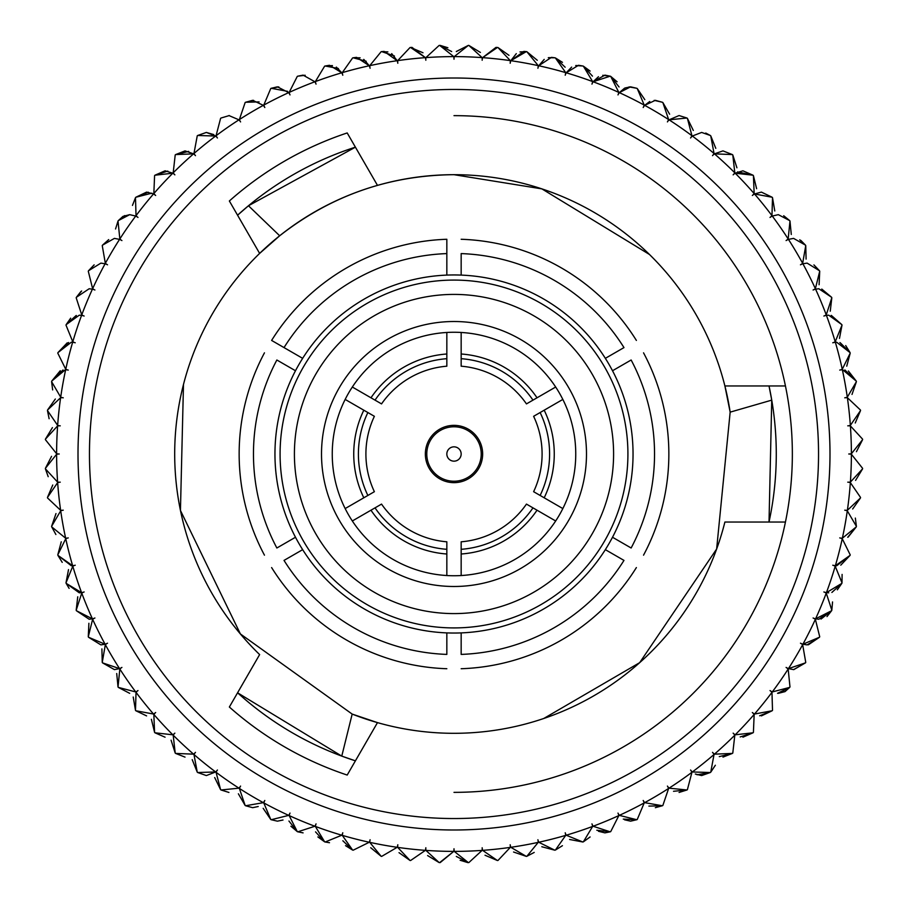 <?xml version="1.0" encoding="UTF-8"?>
<svg xmlns="http://www.w3.org/2000/svg" width="908" height="908" viewBox="0 0 908 908"><rect width="100%" height="100%" fill="white"/><g stroke="black" fill="none" stroke-linecap="round" stroke-linejoin="round"><path stroke-width="1.36" d="M848.742 482.193A13.836 13.836 0 0 1 847.766 482.159M846.71 510.319A13.836 13.836 0 0 1 844.746 510.183A13.836 13.836 0 0 1 847.3 510.807L856.392 526.322A408.838 408.838 0 0 1 856.301 526.856L848.129 537.116M839.741 537.911A13.836 13.836 0 0 0 842.352 538.228A13.836 13.836 0 0 1 839.752 537.911A13.836 13.836 0 0 1 842.249 538.716L850.206 554.845A408.838 408.838 0 0 1 850.081 555.367L836.665 565.775L835.36 565.718L836.665 565.775M842.102 574.423L842 582.857L835.212 566.195A13.836 13.836 0 0 0 832.772 565.219A13.836 13.836 0 0 0 835.36 565.718A13.836 13.836 0 0 1 832.784 565.219M835.212 566.195L842 582.857L835.212 566.195A397.386 397.386 0 0 1 826.416 592.64A13.836 13.836 0 0 1 823.885 591.959A13.836 13.836 0 0 0 826.416 592.64L828.709 592.822M832.545 601.936L831.819 610.21L826.246 593.106A397.386 397.386 0 0 1 815.577 618.847A13.836 13.836 0 0 1 813.091 617.996A13.836 13.836 0 0 0 815.577 618.847L818.834 619.245L831.615 610.709L826.995 616.577M813.091 617.985A13.836 13.836 0 0 1 815.373 619.313L819.72 636.769L815.373 619.313A397.386 397.386 0 0 1 802.899 644.226A13.836 13.836 0 0 1 800.481 643.193A13.836 13.836 0 0 0 802.899 644.226L807.11 644.884L819.481 637.246L807.11 644.884M800.47 643.193A13.836 13.836 0 0 1 802.661 644.669L805.748 662.386L802.661 644.669A397.386 397.386 0 0 1 788.439 668.629A13.836 13.836 0 0 1 786.101 667.425A13.836 13.836 0 0 0 788.439 668.629L793.581 669.616L805.475 662.851L793.581 669.616M770.018 690.568A13.836 13.836 0 0 0 772.277 691.941A13.836 13.836 0 0 1 770.029 690.579A13.836 13.836 0 0 1 771.97 692.339L772.515 710.328A408.838 408.838 0 0 1 772.175 710.748L761.403 715.89L772.175 710.748L759.655 715.788M752.346 712.519A13.836 13.836 0 0 0 754.491 714.04A13.836 13.836 0 0 1 752.346 712.519A13.836 13.836 0 0 1 754.162 714.426L753.413 732.393A408.838 408.838 0 0 1 753.05 732.79L742.926 737.194L753.05 732.79L740.202 736.921M733.142 733.142A13.836 13.836 0 0 0 735.174 734.81A13.836 13.836 0 0 1 733.142 733.142A13.836 13.836 0 0 1 734.81 735.174L732.79 753.05A408.838 408.838 0 0 1 732.393 753.413L722.972 757.113L732.393 753.413L719.295 756.614M712.519 752.346A13.836 13.836 0 0 0 714.426 754.162A13.836 13.836 0 0 1 712.519 752.346A13.836 13.836 0 0 1 714.04 754.491L710.748 772.175A408.838 408.838 0 0 1 710.328 772.515L701.646 775.568L695.324 774.036M690.568 770.018A13.836 13.836 0 0 0 692.339 771.97A13.836 13.836 0 0 1 690.579 770.029A13.836 13.836 0 0 1 691.941 772.277L687.39 789.676A408.838 408.838 0 0 1 686.947 789.983L679.07 792.446L686.947 789.983L673.52 791.288M667.425 786.09A13.836 13.836 0 0 0 669.048 788.167A13.836 13.836 0 0 1 667.425 786.101A13.836 13.836 0 0 1 668.629 788.439L662.851 805.475A408.838 408.838 0 0 1 662.386 805.748L655.338 807.677L662.386 805.748L648.902 806.1M643.193 800.47A13.836 13.836 0 0 0 644.669 802.661A13.836 13.836 0 0 1 643.193 800.481A13.836 13.836 0 0 1 644.226 802.899L637.246 819.481A408.838 408.838 0 0 1 636.769 819.72L630.583 821.173L636.769 819.72L623.285 819.107M624.556 819.799L630.583 821.173M617.985 813.091A13.836 13.836 0 0 0 619.313 815.373A13.836 13.836 0 0 1 617.996 813.091A13.836 13.836 0 0 1 618.847 815.577L610.709 831.615A408.838 408.838 0 0 1 610.21 831.819L604.921 832.874L610.21 831.819L596.806 830.253M598.474 831.274L604.921 832.874M591.959 823.874A13.836 13.836 0 0 0 593.106 826.246A13.836 13.836 0 0 1 591.959 823.885A13.836 13.836 0 0 1 592.64 826.416L583.367 841.841A408.838 408.838 0 0 1 582.857 842L569.6 839.48M562.427 845.7L555.367 850.081L565.718 835.36A13.836 13.836 0 0 0 565.219 832.772A13.836 13.836 0 0 0 566.195 835.212A13.836 13.836 0 0 1 565.219 832.784M537.911 839.741A13.836 13.836 0 0 0 538.716 842.249A13.836 13.836 0 0 1 537.911 839.752A13.836 13.836 0 0 1 538.228 842.352L526.856 856.301A408.838 408.838 0 0 1 526.322 856.392L513.565 852.01M510.183 844.746A13.836 13.836 0 0 0 510.807 847.3A13.836 13.836 0 0 1 510.183 844.746A13.836 13.836 0 0 1 510.307 847.38L497.97 860.466A408.838 408.838 0 0 1 497.436 860.534L485.02 855.245M482.103 850.387A397.386 397.386 0 0 1 454.25 851.386A13.836 13.836 0 0 1 454 848.776A13.836 13.836 0 0 0 454.25 851.386L468.324 862.589A408.838 408.838 0 0 0 468.857 862.577L482.103 850.387A13.836 13.836 0 0 0 482.159 847.754A13.836 13.836 0 0 0 482.602 850.353A13.836 13.836 0 0 1 482.159 847.766M467.836 862.6L460.14 860.262M370.089 839.741A13.836 13.836 0 0 0 369.772 842.352A13.836 13.836 0 0 1 370.089 839.752A13.836 13.836 0 0 1 369.284 842.249L353.155 850.206L369.284 842.249A397.386 397.386 0 0 1 342.282 835.36A13.836 13.836 0 0 1 342.781 832.772A13.836 13.836 0 0 1 341.805 835.212A397.386 397.386 0 0 1 315.36 826.416A13.836 13.836 0 0 1 316.041 823.885A13.836 13.836 0 0 0 315.36 826.416L324.633 841.841A408.838 408.838 0 0 0 325.143 842L341.805 835.212L325.143 842L329.502 842.715M303.079 832.874L297.79 831.819L303.079 832.874M277.417 821.173L271.231 819.72L277.417 821.173L283.012 820.003M252.662 807.677L245.614 805.748L252.662 807.677L258.224 806.52M228.929 792.446L221.053 789.983L228.929 792.446M206.354 775.568L197.672 772.515L206.354 775.568L215.661 771.97L197.672 772.515A408.838 408.838 0 0 1 197.252 772.175L192.212 759.655L197.252 772.175L193.96 754.491A13.836 13.836 0 0 1 195.481 752.346A13.836 13.836 0 0 1 193.574 754.162L175.607 753.413L185.028 757.113L175.607 753.413A408.838 408.838 0 0 1 175.21 753.05L171.079 740.202L175.21 753.05L173.19 735.174A13.836 13.836 0 0 1 174.858 733.142A13.836 13.836 0 0 1 172.826 734.81L154.95 732.79L165.074 737.194L154.95 732.79A408.838 408.838 0 0 1 154.587 732.393L151.386 719.295L154.587 732.393L153.838 714.426A13.836 13.836 0 0 1 155.654 712.519A13.836 13.836 0 0 1 153.509 714.04L135.825 710.748L146.597 715.89L135.825 710.748A408.838 408.838 0 0 1 135.485 710.328L133.226 697.026L135.485 710.328L136.03 692.339A13.836 13.836 0 0 1 137.971 690.579A13.836 13.836 0 0 1 135.723 691.941L118.324 687.39L129.685 693.337M121.91 667.425A13.836 13.836 0 0 0 119.833 669.048A13.836 13.836 0 0 1 121.899 667.425A13.836 13.836 0 0 1 119.561 668.629A397.386 397.386 0 0 1 105.339 644.669A13.836 13.836 0 0 1 107.519 643.193A13.836 13.836 0 0 0 105.339 644.669L102.252 662.386A408.838 408.838 0 0 0 102.525 662.851L119.561 668.629L102.525 662.851L114.419 669.616L119.561 668.629L114.419 669.616M100.89 644.884L88.519 637.246L100.89 644.884L105.101 644.226L100.89 644.884M89.166 619.245L76.385 610.709L89.166 619.245L92.423 618.847L89.166 619.245M69.11 588.361L66.159 583.367L79.291 592.822L81.584 592.64L79.291 592.822M62.221 562.358L57.919 555.367L71.335 565.775L72.64 565.718L57.919 555.367A408.838 408.838 0 0 1 57.794 554.845L61.256 541.815L57.794 554.845L65.751 538.716A13.836 13.836 0 0 1 68.248 537.911A13.836 13.836 0 0 1 65.648 538.228L51.699 526.856L55.876 534.506M63.254 510.183A13.836 13.836 0 0 0 60.7 510.807A13.836 13.836 0 0 1 63.254 510.183A13.836 13.836 0 0 1 60.62 510.307L47.534 497.97A408.838 408.838 0 0 1 47.466 497.436L52.755 485.02L47.466 497.436L57.647 482.602A13.836 13.836 0 0 1 60.234 482.159M48.203 476.689L45.423 468.857A408.838 408.838 0 0 1 45.411 468.324L51.563 456.315L45.411 468.324L56.614 454.25A13.836 13.836 0 0 1 59.224 454A13.836 13.836 0 0 1 56.614 453.75L45.411 439.676A408.838 408.838 0 0 1 45.423 439.143L52.426 427.611L45.423 439.143L57.613 425.897A13.836 13.836 0 0 1 60.234 425.841M848.764 454A13.836 13.836 0 0 0 851.386 453.75A13.836 13.836 0 0 1 848.776 454A13.836 13.836 0 0 1 851.386 454.25L862.589 468.324L851.386 454.25A397.386 397.386 0 0 1 850.387 482.103A13.836 13.836 0 0 1 847.754 482.159A13.836 13.836 0 0 1 850.353 482.602L860.534 497.436A408.838 408.838 0 0 1 860.466 497.97L852.669 508.979L860.466 497.97L847.38 510.307A13.836 13.836 0 0 1 844.746 510.183M855.347 518.082L856.392 526.322L847.3 510.807A397.386 397.386 0 0 1 842.352 538.228L856.301 526.856L847.731 537.275M826.416 592.64L841.841 583.367L837.335 589.814M789.983 686.947L788.167 669.048L789.983 686.947A408.838 408.838 0 0 1 789.676 687.39L785.102 691.555M784.977 691.624L778.315 693.337L789.676 687.39L777.554 693.315M701.646 775.568L710.328 772.515L697.026 774.774M715.345 765.251L710.748 772.175L714.04 754.491A397.386 397.386 0 0 1 692.339 771.97L710.328 772.515M590.098 836.96L583.367 841.841L592.64 826.416A397.386 397.386 0 0 1 566.195 835.212L582.857 842M534.21 852.43L526.856 856.301L538.228 842.352A397.386 397.386 0 0 1 510.807 847.3L526.322 856.392M440.164 862.6L453.75 851.386L439.676 862.589A408.838 408.838 0 0 1 439.143 862.577L427.611 855.574L439.143 862.577L425.897 850.387A13.836 13.836 0 0 1 425.841 847.766M410.564 860.534L425.398 850.353L410.564 860.534A408.838 408.838 0 0 1 410.03 860.466L399.021 852.669L410.03 860.466L397.693 847.38A13.836 13.836 0 0 1 397.817 844.746A13.836 13.836 0 0 1 397.193 847.3L381.678 856.392A408.838 408.838 0 0 1 381.144 856.301L370.725 847.731L381.144 856.301L369.772 842.352A397.386 397.386 0 0 0 397.193 847.3L381.678 856.392M342.781 832.784A13.836 13.836 0 0 0 342.282 835.36L352.633 850.081L345.528 845.654M315.541 831.876L324.633 841.841L317.868 836.915M316.041 823.874A13.836 13.836 0 0 1 314.894 826.246L297.79 831.819L314.894 826.246A397.386 397.386 0 0 1 289.153 815.577A13.836 13.836 0 0 1 290.004 813.091A13.836 13.836 0 0 0 289.153 815.577L297.291 831.615L290.901 826.223M271.231 819.72L288.687 815.373L271.231 819.72A408.838 408.838 0 0 1 270.754 819.481L263.172 808.324L270.754 819.481L263.774 802.899A13.836 13.836 0 0 1 264.807 800.481A13.836 13.836 0 0 1 263.331 802.661L245.614 805.748A408.838 408.838 0 0 1 245.149 805.475L238.384 793.808L245.149 805.475L239.371 788.439A13.836 13.836 0 0 1 240.575 786.101A13.836 13.836 0 0 1 238.952 788.167L221.053 789.983A408.838 408.838 0 0 1 220.61 789.676L214.685 777.554L220.61 789.676L216.059 772.277A13.836 13.836 0 0 1 217.421 770.029A13.836 13.836 0 0 1 215.661 771.97A397.386 397.386 0 0 1 193.96 754.491A13.836 13.836 0 0 1 195.481 752.346M118.017 686.947L116.712 673.52L118.017 686.947L119.833 669.048A397.386 397.386 0 0 0 135.723 691.941L118.324 687.39A408.838 408.838 0 0 1 118.017 686.947M102.252 662.386L101.9 648.902L102.252 662.386M88.519 637.246L105.101 644.226L88.519 637.246A408.838 408.838 0 0 1 88.28 636.769L88.893 623.285L88.28 636.769L92.627 619.313A13.836 13.836 0 0 1 94.909 617.996A13.836 13.836 0 0 1 92.423 618.847L76.385 610.709A408.838 408.838 0 0 1 76.181 610.21L77.748 596.806L76.181 610.21L81.754 593.106A13.836 13.836 0 0 1 84.115 591.959A13.836 13.836 0 0 1 81.584 592.64L66.159 583.367A408.838 408.838 0 0 1 66 582.857L68.52 569.6L66 582.857L72.788 566.195A13.836 13.836 0 0 1 75.216 565.219M51.608 526.322L55.99 513.565L51.608 526.322L60.7 510.807A397.386 397.386 0 0 0 65.648 538.228L51.699 526.856A408.838 408.838 0 0 1 51.608 526.322M49.111 418.713L47.466 410.564A408.838 408.838 0 0 1 47.534 410.03L55.331 399.021L47.534 410.03L60.62 397.693A13.836 13.836 0 0 1 63.254 397.817A13.836 13.836 0 0 1 60.7 397.193L51.608 381.678A408.838 408.838 0 0 1 51.699 381.144L60.269 370.725M63.004 369.976L51.699 381.144L65.319 369.772L51.699 381.144M52.653 389.918L51.608 381.678L60.7 397.193A397.386 397.386 0 0 1 65.648 369.772A13.836 13.836 0 0 1 68.248 370.089A13.836 13.836 0 0 1 65.751 369.284L57.794 353.155A408.838 408.838 0 0 1 57.919 352.633L67.215 342.849M68.622 342.486L57.919 352.633L71.335 342.225L57.919 352.633M76.363 315.485L66.159 324.633L76.124 315.541M57.794 353.155L65.751 369.284A397.386 397.386 0 0 1 72.64 342.282L71.335 342.225L72.64 342.282A13.836 13.836 0 0 1 75.228 342.781A13.836 13.836 0 0 1 72.788 341.805L66 325.143A408.838 408.838 0 0 1 66.159 324.633L70.665 318.186M81.641 290.98L76.385 297.291L81.595 291.014M84.126 316.041A13.836 13.836 0 0 0 81.584 315.36A13.836 13.836 0 0 1 84.115 316.041A13.836 13.836 0 0 1 81.754 314.894L76.181 297.79A408.838 408.838 0 0 1 76.385 297.291L81.005 291.423M94.148 264.875L88.519 270.754L94.08 264.909M94.909 290.015A13.836 13.836 0 0 0 92.423 289.153A13.836 13.836 0 0 1 94.909 290.004A13.836 13.836 0 0 1 92.627 288.687L88.28 271.231A408.838 408.838 0 0 1 88.519 270.754L100.89 263.116L88.519 270.754M108.733 239.599L102.525 245.149L108.676 239.633M107.53 264.807A13.836 13.836 0 0 0 105.101 263.774A13.836 13.836 0 0 1 107.519 264.807A13.836 13.836 0 0 1 105.339 263.331L102.252 245.614A408.838 408.838 0 0 1 102.525 245.149L114.419 238.384L102.525 245.149M124.702 215.593L118.324 220.61L124.612 215.627M115.543 228.986L118.017 221.053A408.838 408.838 0 0 1 118.324 220.61L122.898 216.444M151.886 193.166L135.825 197.252A408.838 408.838 0 0 0 135.485 197.672A408.838 408.838 0 0 1 135.825 197.252L148.344 192.212M132.466 205.412L135.485 197.672L136.03 215.661L135.485 197.672M154.95 175.21L165.074 170.806L154.95 175.21A408.838 408.838 0 0 0 154.587 175.607L153.838 193.574A13.836 13.836 0 0 0 155.654 195.481A13.836 13.836 0 0 0 153.509 193.96A13.836 13.836 0 0 1 155.654 195.481A13.836 13.836 0 0 1 153.838 193.574A397.386 397.386 0 0 1 172.826 173.19A13.836 13.836 0 0 1 174.858 174.858A13.836 13.836 0 0 0 172.826 173.19L154.95 175.21L167.798 171.079M174.858 174.858A13.836 13.836 0 0 1 173.19 172.826L175.21 154.95L173.19 172.826A397.386 397.386 0 0 1 193.574 153.838A13.836 13.836 0 0 1 195.481 155.654A13.836 13.836 0 0 0 193.574 153.838L175.607 154.587L188.705 151.386M217.432 137.982A13.836 13.836 0 0 0 215.661 136.03L197.672 135.485L206.354 132.432L197.672 135.485A408.838 408.838 0 0 0 197.252 135.825L193.96 153.509A397.386 397.386 0 0 1 215.661 136.03A13.836 13.836 0 0 1 217.421 137.971A13.836 13.836 0 0 1 216.059 135.723L220.61 118.324A408.838 408.838 0 0 1 221.053 118.017L229.304 115.554L221.053 118.017M253.57 100.345L245.614 102.252L259.098 101.9M240.575 121.91A13.836 13.836 0 0 0 238.952 119.833A13.836 13.836 0 0 1 240.575 121.899A13.836 13.836 0 0 1 239.371 119.561L245.149 102.525A408.838 408.838 0 0 1 245.614 102.252L252.662 100.323L245.614 102.252M287.677 91.368L271.231 88.28L278.79 86.884M277.417 86.828L288.687 92.627A13.836 13.836 0 0 1 290.004 94.909A13.836 13.836 0 0 0 288.687 92.627A397.386 397.386 0 0 0 263.774 105.101L270.754 88.519L263.774 105.101A13.836 13.836 0 0 0 264.807 107.53A13.836 13.836 0 0 0 263.331 105.339A13.836 13.836 0 0 1 264.807 107.519A13.836 13.836 0 0 1 263.774 105.101L270.754 88.519A408.838 408.838 0 0 1 271.231 88.28L277.417 86.828L271.231 88.28M305.19 75.285L297.79 76.181L304.997 75.262M290.015 94.909A13.836 13.836 0 0 1 289.153 92.423L297.291 76.385A408.838 408.838 0 0 1 297.79 76.181L303.079 75.126L297.79 76.181M360.113 57.817L353.155 57.794A408.838 408.838 0 0 0 352.633 57.919L342.282 72.64A13.836 13.836 0 0 0 342.781 75.228A13.836 13.836 0 0 0 341.805 72.788L336.346 67.101M332.441 65.603L325.143 66L338.4 68.52M316.041 84.126A13.836 13.836 0 0 0 314.894 81.754A13.836 13.836 0 0 1 316.041 84.115A13.836 13.836 0 0 1 315.36 81.584L324.633 66.159A408.838 408.838 0 0 1 325.143 66L329.502 65.285L341.805 72.788A13.836 13.836 0 0 1 342.781 75.216M342.282 72.64A397.386 397.386 0 0 1 369.284 65.751A13.836 13.836 0 0 1 370.089 68.248A13.836 13.836 0 0 0 369.284 65.751L363.779 59.395M353.155 57.794L356.56 57.363L353.155 57.794L366.185 61.256M370.089 68.259A13.836 13.836 0 0 1 369.772 65.648L381.144 51.699L369.772 65.648A397.386 397.386 0 0 1 397.193 60.7A13.836 13.836 0 0 1 397.817 63.254A13.836 13.836 0 0 0 397.193 60.7L391.689 53.64M387.875 51.904L381.678 51.608L394.435 55.99M425.897 57.613A397.386 397.386 0 0 1 453.75 56.614A13.836 13.836 0 0 1 454 59.224A13.836 13.836 0 0 0 453.75 56.614L439.676 45.411A408.838 408.838 0 0 0 439.143 45.423L425.897 57.613A13.836 13.836 0 0 0 425.841 60.246A13.836 13.836 0 0 0 425.398 57.647L410.564 47.466L422.98 52.755M397.817 63.254A13.836 13.836 0 0 1 397.693 60.62L410.03 47.534A408.838 408.838 0 0 1 410.564 47.466L412.039 47.398L425.398 57.647A13.836 13.836 0 0 1 425.841 60.234M453.75 56.614L439.676 45.411L451.685 51.563M456.327 51.563L468.324 45.411L456.406 51.438M454 59.236A13.836 13.836 0 0 1 454.25 56.614L468.324 45.411A408.838 408.838 0 0 1 468.857 45.423L480.389 52.426L468.857 45.423L482.103 57.613A13.836 13.836 0 0 1 482.159 60.234M497.436 47.466L495.961 47.398L482.602 57.647L495.961 47.398L497.436 47.466L482.602 57.647L497.436 47.466A408.838 408.838 0 0 1 497.97 47.534L508.979 55.331L497.97 47.534L510.307 60.62A13.836 13.836 0 0 1 510.183 63.254A13.836 13.836 0 0 1 510.807 60.7L516.312 53.64M519.989 51.938L526.322 51.608L510.807 60.7L523.882 51.393L510.807 60.7A397.386 397.386 0 0 1 538.228 65.648A13.836 13.836 0 0 1 537.911 68.248A13.836 13.836 0 0 1 538.716 65.751L544.21 59.395L538.716 65.751L551.44 57.363L538.716 65.751A397.386 397.386 0 0 1 565.718 72.64A13.836 13.836 0 0 1 565.219 75.216M526.322 51.608L523.882 51.393L526.322 51.608A408.838 408.838 0 0 1 526.856 51.699L537.275 60.269L526.856 51.699L538.228 65.648A13.836 13.836 0 0 1 537.911 68.259M548.284 57.726L554.845 57.794L548.738 57.624M575.717 65.569L582.857 66L578.498 65.285L566.195 72.788L571.643 67.101L566.195 72.788A13.836 13.836 0 0 0 565.219 75.228A13.836 13.836 0 0 0 565.718 72.64L555.367 57.919L562.472 62.346M566.195 72.788A397.386 397.386 0 0 1 592.64 81.584A13.836 13.836 0 0 1 591.959 84.115A13.836 13.836 0 0 0 592.64 81.584L583.367 66.159A408.838 408.838 0 0 0 582.857 66L576.001 65.512M592.459 76.124L583.367 66.159L590.132 71.085M598.474 76.715L593.106 81.754L610.21 76.181L602.764 75.296M593.106 81.754L604.921 75.126L593.106 81.754A13.836 13.836 0 0 0 591.959 84.126A13.836 13.836 0 0 1 593.106 81.754A397.386 397.386 0 0 1 618.847 92.423A13.836 13.836 0 0 1 617.996 94.909A13.836 13.836 0 0 0 618.847 92.423L610.709 76.385L617.1 81.777M629.062 86.907L636.769 88.28L629.187 86.896M624.556 88.201L619.313 92.627A397.386 397.386 0 0 1 644.226 105.101A13.836 13.836 0 0 1 643.193 107.519A13.836 13.836 0 0 1 644.669 105.339L649.765 101.492M624.988 87.997L630.583 86.828L636.769 88.28A408.838 408.838 0 0 1 637.246 88.519L644.828 99.676L637.246 88.519L644.226 105.101A13.836 13.836 0 0 1 643.193 107.53M654.169 100.368L662.386 102.252L654.225 100.368M649.753 101.492L644.669 105.339L655.338 100.323L644.669 105.339A397.386 397.386 0 0 1 668.629 119.561A13.836 13.836 0 0 1 667.425 121.899A13.836 13.836 0 0 1 669.048 119.833L686.947 118.017L669.048 119.833L679.07 115.554L669.048 119.833A397.386 397.386 0 0 1 691.941 135.723A13.836 13.836 0 0 1 690.579 137.971A13.836 13.836 0 0 1 692.339 136.03A397.386 397.386 0 0 1 714.04 153.509A13.836 13.836 0 0 1 712.519 155.654A13.836 13.836 0 0 1 714.426 153.838L732.393 154.587L714.426 153.838L722.972 150.887L714.426 153.838A397.386 397.386 0 0 1 734.81 172.826A13.836 13.836 0 0 1 733.142 174.858A13.836 13.836 0 0 1 735.174 173.19L753.05 175.21L737.568 171.896M662.386 102.252L655.338 100.323L662.386 102.252A408.838 408.838 0 0 1 662.851 102.525L669.616 114.192L662.851 102.525L668.629 119.561A13.836 13.836 0 0 1 667.425 121.91M687.39 118.324A408.838 408.838 0 0 0 686.947 118.017A408.838 408.838 0 0 1 687.39 118.324L693.315 130.446L687.39 118.324L691.941 135.723A13.836 13.836 0 0 1 690.568 137.982A13.836 13.836 0 0 1 692.339 136.03L701.646 132.432L710.328 135.485A408.838 408.838 0 0 1 710.748 135.825A408.838 408.838 0 0 0 710.328 135.485L701.646 132.432M705.743 133.045L710.328 135.485M710.748 135.825L715.788 148.344L710.748 135.825L714.04 153.509A13.836 13.836 0 0 1 712.519 155.654M732.393 154.587L722.972 150.887L732.393 154.587A408.838 408.838 0 0 1 732.79 154.95L736.921 167.798L732.79 154.95L734.81 172.826A13.836 13.836 0 0 1 733.142 174.858M753.413 175.607A408.838 408.838 0 0 0 753.05 175.21A408.838 408.838 0 0 1 753.413 175.607L756.614 188.705L753.413 175.607L754.162 193.574A13.836 13.836 0 0 1 752.346 195.481A13.836 13.836 0 0 1 754.491 193.96L772.175 197.252L754.491 193.96L761.403 192.11L754.491 193.96A397.386 397.386 0 0 1 771.97 215.661A13.836 13.836 0 0 1 770.029 217.421A13.836 13.836 0 0 1 772.277 216.059L778.315 214.663L772.277 216.059A397.386 397.386 0 0 1 788.167 238.952A13.836 13.836 0 0 1 786.101 240.575A13.836 13.836 0 0 1 788.439 239.371L793.581 238.384L788.439 239.371A397.386 397.386 0 0 1 802.661 263.331A13.836 13.836 0 0 1 800.481 264.807A13.836 13.836 0 0 1 802.899 263.774L807.11 263.116L802.899 263.774A397.386 397.386 0 0 1 815.373 288.687A13.836 13.836 0 0 1 813.091 290.004A13.836 13.836 0 0 1 815.577 289.153L818.834 288.755L815.577 289.153A397.386 397.386 0 0 1 826.246 314.894A13.836 13.836 0 0 1 823.885 316.041A13.836 13.836 0 0 1 826.416 315.36L828.709 315.178L826.416 315.36A397.386 397.386 0 0 1 835.212 341.805A13.836 13.836 0 0 1 832.784 342.781M772.175 197.252L761.403 192.11L772.175 197.252A408.838 408.838 0 0 1 772.515 197.672L774.774 210.974L772.515 197.672L771.97 215.661A13.836 13.836 0 0 1 770.018 217.432M783.672 215.741L789.676 220.61L783.786 215.798M778.281 214.663L772.277 216.059M789.676 220.61L778.315 214.663L789.676 220.61A408.838 408.838 0 0 1 789.983 221.053L791.288 234.48L789.983 221.053L788.167 238.952A13.836 13.836 0 0 1 786.09 240.575M799.744 239.826L805.475 245.149L799.835 239.871M800.867 240.45L805.475 245.149A408.838 408.838 0 0 1 805.748 245.614L806.1 259.098L805.748 245.614L802.661 263.331A13.836 13.836 0 0 1 800.47 264.807M813.92 264.909L819.481 270.754L813.977 264.943M819.481 270.754L807.11 263.116L819.481 270.754A408.838 408.838 0 0 1 819.72 271.231L819.107 284.715L819.72 271.231L815.373 288.687A13.836 13.836 0 0 1 813.091 290.015M831.615 297.291L818.834 288.755L831.615 297.291L821.774 289.073L831.615 297.291A408.838 408.838 0 0 1 831.819 297.79L830.253 311.194L831.819 297.79L826.246 314.894A13.836 13.836 0 0 1 823.874 316.041M839.877 342.6L850.081 352.633L836.665 342.225L835.36 342.282A13.836 13.836 0 0 0 832.772 342.781A13.836 13.836 0 0 0 835.212 341.805L842 325.143A408.838 408.838 0 0 0 841.841 324.633L831.331 315.428M831.172 315.394L841.841 324.633A408.838 408.838 0 0 1 842 325.143L839.48 338.4L842 325.143M845.7 345.573L850.081 352.633L840.15 342.668M850.081 352.633A408.838 408.838 0 0 1 850.206 353.155L846.744 366.185L850.206 353.155L842.249 369.284A13.836 13.836 0 0 1 839.752 370.089A13.836 13.836 0 0 1 842.352 369.772L842.352 369.772A397.386 397.386 0 0 1 847.3 397.193A13.836 13.836 0 0 1 844.746 397.817A13.836 13.836 0 0 1 847.38 397.693L860.466 410.03A408.838 408.838 0 0 1 860.534 410.564L855.245 422.98L860.534 410.564L850.353 425.398A13.836 13.836 0 0 1 847.766 425.841M844.883 369.953L856.301 381.144L848.378 370.997M842.681 369.772L856.301 381.144A408.838 408.838 0 0 1 856.392 381.678L852.01 394.435L856.392 381.678L847.3 397.193A13.836 13.836 0 0 1 844.746 397.817A13.836 13.836 0 0 1 847.38 397.693L860.466 410.03L847.38 397.693A397.386 397.386 0 0 1 850.353 425.398A13.836 13.836 0 0 1 847.754 425.841A13.836 13.836 0 0 1 850.387 425.897L862.577 439.143A408.838 408.838 0 0 1 862.589 439.676L856.437 451.685L862.589 439.676L851.386 453.75L862.589 439.676A408.838 408.838 0 0 0 862.577 439.143L850.387 425.897L862.577 439.143M137.982 217.432A13.836 13.836 0 0 0 135.723 216.059A13.836 13.836 0 0 1 137.971 217.421A13.836 13.836 0 0 1 136.03 215.661A397.386 397.386 0 0 1 153.509 193.96L146.597 192.11L135.825 197.252L146.597 192.11M119.833 238.952A13.836 13.836 0 0 0 121.91 240.575A13.836 13.836 0 0 0 119.561 239.371A13.836 13.836 0 0 1 121.899 240.575A13.836 13.836 0 0 1 119.833 238.952L118.017 221.053L119.833 238.952A397.386 397.386 0 0 1 135.723 216.059L129.685 214.663L118.324 220.61M72.64 342.282A13.836 13.836 0 0 1 75.216 342.781M851.386 454.25L862.589 468.324A408.838 408.838 0 0 1 862.577 468.857L855.574 480.389L862.577 468.857L850.387 482.103M847.754 425.841A13.836 13.836 0 0 1 848.742 425.807M742.926 170.806L735.174 173.19L742.926 170.806L753.05 175.21L742.926 170.806M636.769 88.28L630.583 86.828L619.313 92.627A13.836 13.836 0 0 0 617.985 94.909M454.25 56.614A397.386 397.386 0 0 1 482.103 57.613A13.836 13.836 0 0 1 482.159 60.246A13.836 13.836 0 0 1 482.602 57.647A397.386 397.386 0 0 1 510.307 60.62A13.836 13.836 0 0 1 510.183 63.254A13.836 13.836 0 0 1 510.807 60.7M384.118 51.393L381.678 51.608L384.118 51.393L397.193 60.7M185.028 150.887L175.607 154.587L185.028 150.887L193.574 153.838M123.023 216.376L129.685 214.663M81.754 314.894A397.386 397.386 0 0 1 92.423 289.153L89.166 288.755L76.385 297.291M72.788 341.805A397.386 397.386 0 0 1 81.584 315.36L79.291 315.178L66.159 324.633M63.254 397.817A13.836 13.836 0 0 0 60.62 397.693A397.386 397.386 0 0 0 57.647 425.398L47.466 410.564L57.647 425.398A13.836 13.836 0 0 0 60.246 425.841A13.836 13.836 0 0 0 57.613 425.897A397.386 397.386 0 0 0 56.614 453.75L45.411 439.676L56.614 453.75M302.648 358.342A179.046 179.046 0 0 1 612.514 370.748A179.046 179.046 0 0 1 446.838 632.899A179.046 179.046 0 0 1 302.648 358.342L271.617 340.432A214.856 214.856 0 0 1 446.838 239.269L446.838 253.593L446.838 239.269M355.414 760.836L341.771 756.114L352.179 714.085L377.478 722.62A279.312 279.312 0 0 1 352.179 714.085L240.393 633.943L180.442 510.466L183.484 384.47M229.361 707.014A338.355 338.355 0 0 0 347.196 775.057A338.355 338.355 0 0 1 229.361 707.014L259.631 654.589A279.312 279.312 0 0 1 377.478 185.38L347.196 132.943A338.355 338.355 0 0 0 229.361 200.986L259.631 253.411L279.675 235.774C331.023 195.606 389.135 175.244 454 174.688A279.312 279.312 0 0 1 730.157 412.141L724.902 385.968L785.443 385.968A338.355 338.355 0 0 1 454 792.355M785.443 522.032L724.902 522.032A279.312 279.312 0 0 1 377.478 722.62L347.196 775.057M649.481 254.49L541.872 188.875L454 174.688A279.312 279.312 0 0 0 377.478 185.38M543.744 718.5L639.675 662.658L716.639 549.022L730.157 412.141L771.743 400.133L769.019 385.968M454 89.461A364.539 364.539 0 0 1 818.539 454A364.539 364.539 0 0 1 454 818.539A364.539 364.539 0 0 1 89.461 454A364.539 364.539 0 0 1 454 89.461M454 78.009A375.991 375.991 0 0 1 829.991 454A375.991 375.991 0 0 1 454 829.991A375.991 375.991 0 0 1 78.009 454A375.991 375.991 0 0 1 454 78.009M769.133 386.49A322.283 322.283 0 0 1 769.019 522.032L771.743 400.133M454 482.647A28.647 28.647 0 0 1 425.353 454A28.647 28.647 0 0 1 454 425.353A28.647 28.647 0 0 1 482.647 454A28.647 28.647 0 0 1 454 482.647M454 586.489A132.489 132.489 0 0 1 321.511 454A132.489 132.489 0 0 1 454 321.511A132.489 132.489 0 0 1 586.489 454A132.489 132.489 0 0 1 454 586.489M454 575.751A121.751 121.751 0 0 0 461.162 575.536L461.162 541.804A88.087 88.087 0 0 0 526.458 504.099L555.673 520.976A121.751 121.751 0 0 0 562.835 508.571L533.62 491.693A88.087 88.087 0 0 0 533.62 416.307L562.835 399.429A121.751 121.751 0 0 0 555.673 387.024L526.458 403.901A88.087 88.087 0 0 0 461.162 366.196L461.162 332.464A121.751 121.751 0 0 0 446.838 332.464L446.838 366.196A88.087 88.087 0 0 0 381.542 403.901L352.327 387.024A121.751 121.751 0 0 0 345.165 399.429L374.38 416.307A88.087 88.087 0 0 0 374.38 491.693L345.165 508.571A121.751 121.751 0 0 0 352.327 520.976L381.542 504.099A88.087 88.087 0 0 0 446.838 541.804L446.838 575.536A121.751 121.751 0 0 0 454 575.751M828.709 315.178L841.841 324.633L828.709 315.178M805.475 245.149L793.581 238.384M679.07 115.554L686.947 118.017L679.07 115.554M610.21 76.181L604.921 75.126L610.21 76.181A408.838 408.838 0 0 1 610.709 76.385L619.063 86.975M554.845 57.794L551.44 57.363L554.845 57.794A408.838 408.838 0 0 1 555.367 57.919L565.151 67.215M440.164 45.4L447.86 47.738M369.772 65.648L381.144 51.699A408.838 408.838 0 0 1 381.678 51.608M369.284 65.751L356.56 57.363M289.153 92.423A397.386 397.386 0 0 1 314.894 81.754L303.079 75.126M239.371 119.561A397.386 397.386 0 0 1 263.331 105.339L252.662 100.323M216.059 135.723L220.61 118.324L216.059 135.723A397.386 397.386 0 0 1 238.952 119.833L228.929 115.554M215.661 136.03L206.354 132.432L213.743 134.577M173.19 172.826L175.21 154.95A408.838 408.838 0 0 1 175.607 154.587M172.826 173.19L165.074 170.806M105.339 263.331A397.386 397.386 0 0 1 119.561 239.371L114.419 238.384M92.627 288.687A397.386 397.386 0 0 1 105.101 263.774L100.89 263.116M60.62 510.307A397.386 397.386 0 0 1 57.647 482.602A13.836 13.836 0 0 1 60.246 482.159A13.836 13.836 0 0 1 57.613 482.103L45.423 468.857L57.613 482.103A397.386 397.386 0 0 1 56.614 454.25L45.411 468.324M57.919 555.367L72.64 565.718A397.386 397.386 0 0 1 65.751 538.716A13.836 13.836 0 0 1 68.259 537.911M66.159 583.367L81.584 592.64A397.386 397.386 0 0 1 72.788 566.195A13.836 13.836 0 0 1 75.228 565.219A13.836 13.836 0 0 1 72.64 565.718M76.385 610.709L92.423 618.847A397.386 397.386 0 0 1 81.754 593.106A13.836 13.836 0 0 1 84.126 591.959M135.825 710.748L153.509 714.04A397.386 397.386 0 0 1 136.03 692.339A13.836 13.836 0 0 1 137.982 690.568M154.95 732.79L172.826 734.81A397.386 397.386 0 0 1 153.838 714.426A13.836 13.836 0 0 1 155.654 712.519M175.607 753.413L193.574 754.162A397.386 397.386 0 0 1 173.19 735.174A13.836 13.836 0 0 1 174.858 733.142M197.672 772.515L215.661 771.97M221.053 789.983L238.952 788.167A397.386 397.386 0 0 1 216.059 772.277A13.836 13.836 0 0 1 217.432 770.018M245.614 805.748L263.331 802.661A397.386 397.386 0 0 1 239.371 788.439A13.836 13.836 0 0 1 240.575 786.09M297.79 831.819A408.838 408.838 0 0 1 297.291 831.615L288.937 821.025M353.155 850.206A408.838 408.838 0 0 1 352.633 850.081L342.849 840.785M439.676 862.589L453.75 851.386A397.386 397.386 0 0 1 425.897 850.387A13.836 13.836 0 0 1 425.841 847.754A13.836 13.836 0 0 1 425.398 850.353A397.386 397.386 0 0 1 397.693 847.38A13.836 13.836 0 0 1 397.817 844.746M468.324 862.589L456.315 856.437M497.97 860.466L510.307 847.38A397.386 397.386 0 0 1 482.602 850.353L497.436 860.534M565.718 835.36L555.367 850.081L565.718 835.36A397.386 397.386 0 0 1 538.716 842.249L554.845 850.206L541.815 846.744M610.709 831.615L618.847 815.577A397.386 397.386 0 0 1 593.106 826.246L610.21 831.819M644.226 802.899L637.246 819.481L644.226 802.899A397.386 397.386 0 0 1 619.313 815.373L636.769 819.72M662.851 805.475L668.629 788.439A397.386 397.386 0 0 1 644.669 802.661L662.386 805.748M687.39 789.676L691.941 772.277A397.386 397.386 0 0 1 669.048 788.167L686.947 789.983M732.79 753.05L734.81 735.174A397.386 397.386 0 0 1 714.426 754.162L732.393 753.413M754.162 714.426L753.413 732.393L754.162 714.426A397.386 397.386 0 0 1 735.174 734.81L753.05 732.79M772.515 710.328L771.97 692.339A397.386 397.386 0 0 1 754.491 714.04L772.175 710.748M786.09 667.425A13.836 13.836 0 0 1 788.167 669.048A397.386 397.386 0 0 1 772.277 691.941L789.676 687.39M788.439 668.629L805.475 662.851L793.808 669.616M802.661 644.669L805.748 662.386A408.838 408.838 0 0 1 805.475 662.851M802.899 644.226L819.481 637.246L808.324 644.828M815.577 618.847L831.615 610.709L821.025 619.063M823.874 591.959A13.836 13.836 0 0 1 826.246 593.106L831.819 610.21A408.838 408.838 0 0 1 831.615 610.709M842 582.857A408.838 408.838 0 0 1 841.841 583.367L831.876 592.459M842.249 538.716L850.206 554.845L842.249 538.716A397.386 397.386 0 0 1 835.36 565.718L850.081 555.367L840.785 565.151M345.165 508.571A121.751 121.751 0 0 1 345.165 399.429L363.813 410.2A100.266 100.266 0 0 0 363.813 497.8L345.165 508.571A121.751 121.751 0 0 1 345.165 399.429M352.327 387.024A121.751 121.751 0 0 1 446.838 332.464L446.838 353.995A100.266 100.266 0 0 0 370.975 397.795L352.327 387.024A121.751 121.751 0 0 1 446.838 332.464M374.38 491.693L367.865 495.462A95.59 95.59 0 0 1 367.865 412.538L374.38 416.307M381.542 403.901L375.027 400.133A95.59 95.59 0 0 1 446.838 358.683L446.838 366.196M446.838 575.536A121.751 121.751 0 0 1 352.327 520.976L370.975 510.205A100.266 100.266 0 0 0 446.838 554.005L446.838 575.536A121.751 121.751 0 0 1 352.327 520.976M446.838 541.804L446.838 549.317A95.59 95.59 0 0 1 375.027 507.867L381.542 504.099M555.673 520.976A121.751 121.751 0 0 1 461.162 575.536L461.162 554.005A100.266 100.266 0 0 0 537.025 510.205L555.673 520.976A121.751 121.751 0 0 1 461.162 575.536M526.458 504.099L532.973 507.867A95.59 95.59 0 0 1 461.162 549.317L461.162 541.804M562.835 399.429A121.751 121.751 0 0 1 562.835 508.571L544.187 497.8A100.266 100.266 0 0 0 544.187 410.2L562.835 399.429A121.751 121.751 0 0 1 562.835 508.571M533.62 416.307L540.135 412.538A95.59 95.59 0 0 1 540.135 495.462L533.62 491.693M461.162 332.464A121.751 121.751 0 0 1 555.673 387.024L537.025 397.795A100.266 100.266 0 0 0 461.162 353.995L461.162 332.464A121.751 121.751 0 0 1 555.673 387.024M461.162 366.196L461.162 358.683A95.59 95.59 0 0 1 532.973 400.133L526.458 403.901M271.617 340.432L284.022 347.594A200.532 200.532 0 0 1 446.838 253.593L446.838 275.101M295.486 537.252L276.861 548.001A200.532 200.532 0 0 1 276.861 359.999L295.486 370.748M264.455 555.163A214.856 214.856 0 0 1 264.455 352.837M446.838 632.899L446.838 654.407A200.532 200.532 0 0 1 284.022 560.406L302.648 549.658M446.838 668.731A214.856 214.856 0 0 1 271.617 567.568M605.352 549.658L623.978 560.406A200.532 200.532 0 0 1 461.162 654.407L461.162 632.899M636.383 567.568A214.856 214.856 0 0 1 461.162 668.731M612.514 370.748L631.139 359.999A200.532 200.532 0 0 1 631.139 548.001L612.514 537.252M643.545 352.837A214.856 214.856 0 0 1 643.545 555.163M461.162 275.101L461.162 253.593A200.532 200.532 0 0 1 623.978 347.594L605.352 358.342M461.162 239.269A214.856 214.856 0 0 1 636.383 340.432M839.741 370.089A13.836 13.836 0 0 0 842.249 369.284A397.386 397.386 0 0 0 835.36 342.282M752.346 195.481A13.836 13.836 0 0 0 754.162 193.574A397.386 397.386 0 0 0 735.174 173.19M195.481 155.654A13.836 13.836 0 0 1 193.96 153.509M68.259 370.089A13.836 13.836 0 0 0 65.648 369.772M59.236 454A13.836 13.836 0 0 0 56.614 454.25M94.909 617.985A13.836 13.836 0 0 0 92.627 619.313A397.386 397.386 0 0 0 105.101 644.226A13.836 13.836 0 0 0 107.53 643.193M264.807 800.47A13.836 13.836 0 0 0 263.774 802.899A397.386 397.386 0 0 0 288.687 815.373A13.836 13.836 0 0 0 290.015 813.091M454 848.764A13.836 13.836 0 0 1 453.75 851.386M354.903 760.666A322.283 322.283 0 0 1 237.567 692.793L341.771 756.114M237.964 214.844A322.283 322.283 0 0 1 355.414 147.164L248.474 205.753L279.675 235.774M237.567 215.207L248.474 205.753M481.217 454A27.217 27.217 0 0 0 454 426.783A27.217 27.217 0 0 0 426.783 454A27.217 27.217 0 0 0 454 481.217A27.217 27.217 0 0 0 481.217 454M461.162 454A7.162 7.162 0 0 0 454 446.838A7.162 7.162 0 0 0 446.838 454A7.162 7.162 0 0 0 454 461.162A7.162 7.162 0 0 0 461.162 454M454 115.645A338.355 338.355 0 0 1 785.443 385.968M454 294.408A159.592 159.592 0 0 1 613.592 454A159.592 159.592 0 0 1 454 613.592A159.592 159.592 0 0 1 294.408 454A159.592 159.592 0 0 1 454 294.408M454 280.084A173.916 173.916 0 0 1 627.916 454A173.916 173.916 0 0 1 454 627.916A173.916 173.916 0 0 1 280.084 454A173.916 173.916 0 0 1 454 280.084M397.693 60.62A397.386 397.386 0 0 1 425.398 57.647M315.36 81.584A397.386 397.386 0 0 1 341.805 72.788M850.353 482.602A397.386 397.386 0 0 1 847.38 510.307M850.387 425.897A397.386 397.386 0 0 1 851.386 453.75"/></g></svg>
